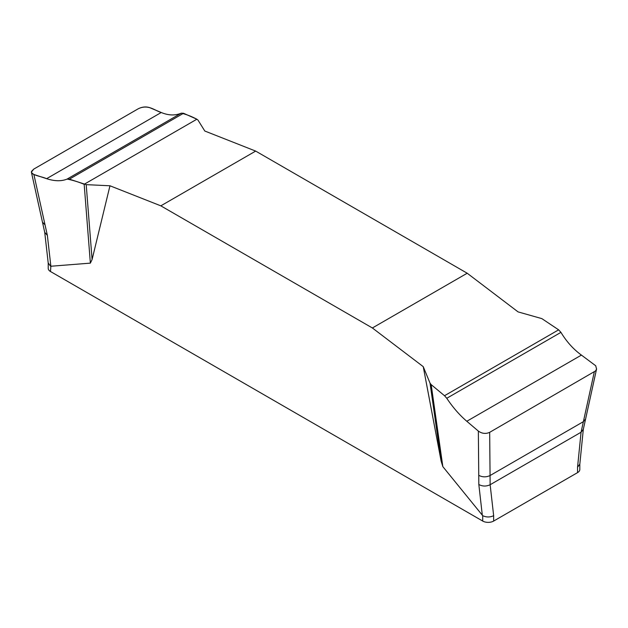 <?xml version="1.0" encoding="UTF-8"?>
<svg xmlns="http://www.w3.org/2000/svg" width="628" height="628" viewBox="0 0 628 628"><rect width="100%" height="100%" fill="white"/><g stroke="black" fill="none" stroke-linecap="round" stroke-linejoin="round"><path stroke-width="0.94" d="M558.63 329.833L560.937 332.361C566.605 341.718 573.435 349.294 581.426 355.095L595.729 365.779L596.553 369.076L595.595 370.905L489.675 432.339L490.06 475.545C486.174 477.343 482.406 477.272 478.748 475.317L478.355 431.098L466.8 421.27C459.531 415.053 452.859 407.391 446.767 398.278L444.514 395.719L558.63 329.833L541.838 318.616L518.069 311.896L467.201 273.227L255.667 151.089L204.799 131.024L197.993 120.105L196.862 119.218L84.168 184.287C78.21 181.861 72.518 180.126 67.102 179.082C61.434 181.406 54.605 181.272 46.613 178.682C41.762 176.421 32.805 175.659 31.408 172.072L33.747 169.113L138.356 108.715C148.349 104.013 154.739 110.583 161.239 112.506C168.5 115.513 175.181 115.733 181.272 113.166C186.359 114.398 191.556 116.416 196.862 119.218L183.525 113.268L69.41 179.153L67.102 179.082C61.434 181.398 54.605 181.264 46.613 178.682L33.881 174.482L47.367 235.406L50.868 266.241L50.491 271.516L482.712 521.059A7.74 4.467 0 0 0 493.655 521.059L577.548 472.625A7.74 4.467 0 0 0 579.817 469.461L579.817 464.225M109.963 185.778L86.201 184.648L92.088 259.529L109.963 185.778L160.831 205.843L372.373 327.973L423.241 366.65L441.115 461.038L430.039 383.166L423.241 366.65M92.088 259.529L90.369 263.132L50.868 266.241M482.712 521.059L482.712 515.682L442.834 466.628L441.115 461.038M372.373 327.973L467.201 273.227M255.667 151.089L160.831 205.843M444.514 395.719L431.169 384.626L442.834 466.628M431.169 384.626L430.039 383.166M478.748 475.317L478.826 484.502C482.485 486.457 486.253 486.535 490.138 484.73L493.655 515.682L493.655 521.059M596.6 368.871L585.586 419.064L583.381 421.663L594.292 371.941M489.675 432.339C485.821 434.081 482.045 433.665 478.355 431.098M577.548 472.625L577.548 467.248L581.065 432.237L583.381 421.663L490.06 475.545L490.138 484.73L581.065 432.237L583.318 429.34L585.586 419.064M86.201 184.648L69.41 179.153M90.369 263.132L84.168 184.287M33.881 174.482L32.311 173.681L31.447 172.394L31.533 171.35L33.747 169.113L138.356 108.715C142.218 106.831 145.994 106.462 149.676 107.631L161.239 112.506C168.5 115.505 175.181 115.725 181.272 113.166L183.525 113.268M577.548 467.248L579.817 464.116M482.712 515.682C486.417 517.386 490.068 517.386 493.655 515.682M48.223 263.132L48.223 268.36A7.74 4.467 0 0 0 50.491 271.516M48.223 262.959L50.491 266.146M482.328 515.337L478.826 484.502M45.051 224.918L42.453 222.116L31.4 172.198M48.238 263.281L44.721 232.329L47.367 235.406M181.272 113.166L67.102 179.082M161.239 112.506L46.613 178.682M446.767 398.278L560.937 332.361M466.8 421.27L581.426 355.095M44.721 232.321L42.453 222.116M579.801 464.351L583.318 429.34"/></g></svg>
